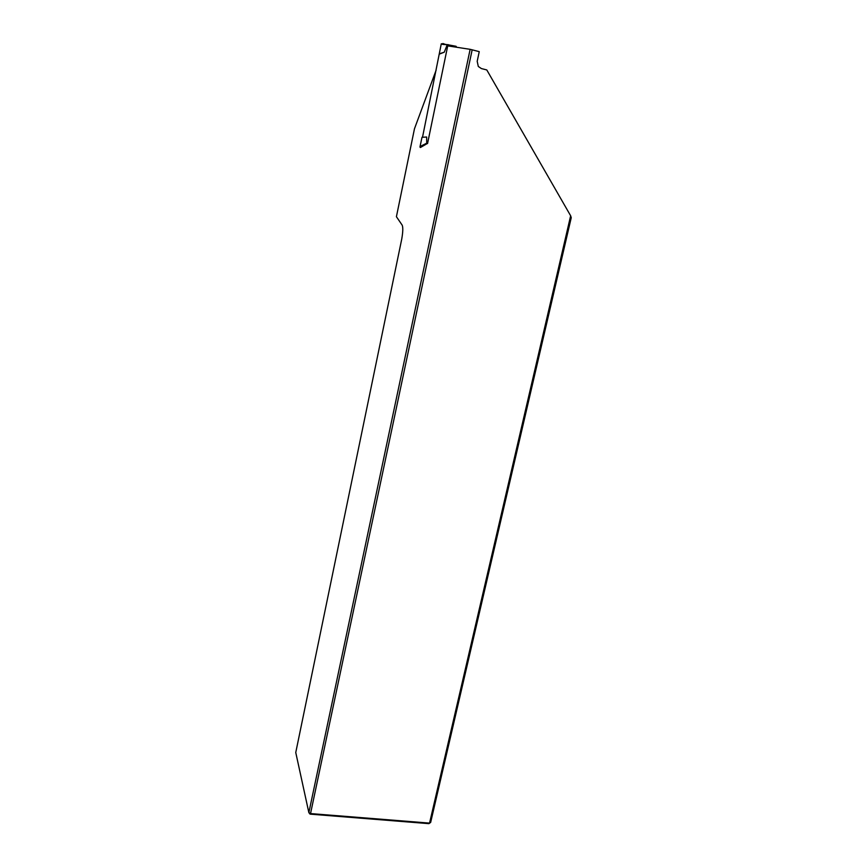 <?xml version="1.0" encoding="UTF-8"?>
<svg xmlns="http://www.w3.org/2000/svg" width="867" height="867" viewBox="0 0 867 867"><rect width="100%" height="100%" fill="white"/><g stroke="black" fill="none" stroke-linecap="round" stroke-linejoin="round"><path stroke-width="1.3" d="M456.454 47.23L456.118 46.309L447.946 44.77L427.561 143.543L426.716 143.196L427.496 143.142M424.711 145.027L420.387 147.509L419.975 146.881L422.001 137.3L426.662 137.019L426.716 143.196M422.511 137.268L441.292 43.783L447.491 44.716M439.266 53.841L444.262 52.193L447.079 45.138L448.022 44.585M439.742 53.971L444.262 52.193M421.449 146.978L421.546 145.764L422.24 146.469L427.236 143.564M442.864 43.513L447.134 44.997M443.156 43.968L442.235 43.935M436.123 70.173L414.469 128.782L396.414 216.707L402.115 225.052C403.133 227.121 403.003 231.803 401.735 239.097L295.755 752.523L308.858 812.639L310.538 813.571L472.157 49.82L479.245 51.652L477.197 61.308L478.302 66.466L481.369 68.558L486.788 69.945L570.649 215.785L429.555 823.108L430.661 822.415L571.245 217.693L570.649 215.785M310.061 814.135L310.538 813.571L429.555 823.108L428.927 823.65L310.061 814.135L308.858 812.639L470.142 49.332L447.784 45.886M472.157 49.82L470.142 49.332M428.927 823.65L430.661 822.415M421.546 145.764L426.716 143.185M419.975 146.881L421.048 146.35M447.946 44.77L442.528 44.39M421.73 146.285L426.889 143.727M420.17 147.39L421.232 146.87"/></g></svg>
